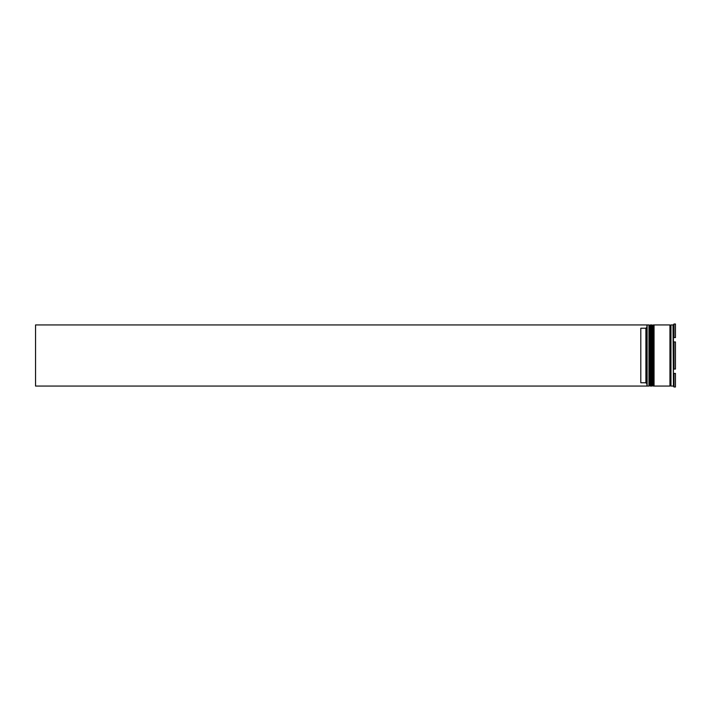 <?xml version="1.0" encoding="UTF-8"?>
<svg xmlns="http://www.w3.org/2000/svg" width="711" height="711" viewBox="0 0 711 711"><rect width="100%" height="100%" fill="white"/><g stroke="black" fill="none" stroke-linecap="round" stroke-linejoin="round"><path stroke-width="1.07" d="M650.183 386.064L650.387 324.936L650.183 386.064L649.57 385.46L649.57 325.54L649.57 385.46L648.956 386.064L648.956 324.936L647.126 324.936L647.126 386.064L648.956 386.064M653.24 386.064L653.445 324.936L653.24 386.064L652.627 385.46L652.627 325.54L652.627 385.46L652.014 386.064L652.014 324.936L650.992 324.936L650.992 386.064L652.014 386.064M646.921 385.851L646.921 324.936L35.55 324.936L35.55 386.064L647.126 386.064M673.006 386.064L670.971 386.064L670.971 324.936L673.006 324.936L673.441 386.286M673.415 367.56L674.019 369.053L673.415 367.56L673.415 374.173L674.019 373.426L673.415 374.173M674.019 373.426L675.45 373.426L674.019 373.426L674.019 386.988L673.415 386.242M674.019 355.5L674.019 369.053L675.45 369.053L675.45 341.947L674.019 341.947L674.019 355.5M654.049 355.5L654.049 386.064L669.949 386.064L669.949 324.936L654.049 324.936L654.049 355.5M645.899 328.215L640.807 328.215L640.807 382.785L645.899 382.785L645.899 328.215L646.921 327.193M646.921 383.807L645.899 382.785M675.45 373.426L675.45 386.988L674.019 386.988M674.019 337.574L674.019 324.012L673.415 324.758L674.019 324.012L675.45 324.012L675.45 337.574L674.019 337.574L673.441 336.863M673.415 343.44L674.019 341.947L673.415 343.44L673.415 336.827M650.387 386.064L650.992 385.46M650.387 324.936L650.992 325.54M650.183 324.936L649.57 325.54L648.956 324.936M653.445 386.064L654.049 385.46M653.445 324.936L654.049 325.54M653.24 324.936L652.627 325.54L652.014 324.936M669.949 385.966L670.455 385.46L670.971 385.966M669.949 325.034L670.455 325.54L670.971 325.034"/></g></svg>
